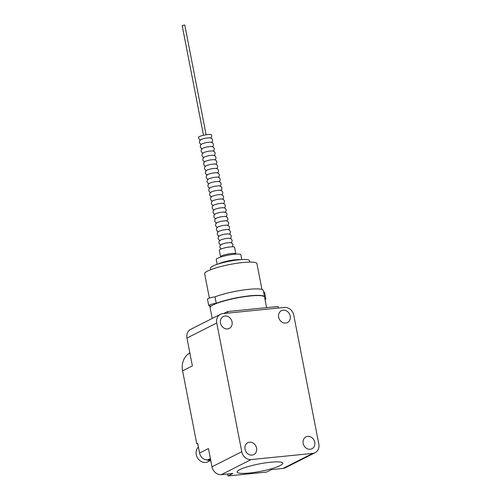 <?xml version="1.0" encoding="UTF-8"?>
<svg xmlns="http://www.w3.org/2000/svg" width="501" height="501" viewBox="0 0 501 501"><rect width="100%" height="100%" fill="white"/><g stroke="black" fill="none" stroke-linecap="round" stroke-linejoin="round"><path stroke-width="0.75" d="M266.613 307.627L264.578 297.156A27.737 4.484 169 0 0 250.099 295.997A27.737 4.484 169 0 0 210.126 307.739L212.205 318.454M264.541 296.936L263.288 290.492A27.737 4.484 169 0 0 248.803 289.334A27.737 4.484 169 0 0 214.998 296.868A5.542 0.896 169 0 0 207.502 299.16L208.754 305.61A5.542 0.896 -11 0 1 216.25 303.318A27.737 4.484 -11 0 1 250.055 295.784A27.737 4.484 -11 0 1 264.541 296.936A27.737 4.484 -11 0 1 264.553 297.049M261.954 289.465L256.932 263.614A26.628 4.309 169 0 0 243.029 262.505A26.628 4.309 169 0 0 204.652 273.778L209.374 298.082M249.742 262.092L249.454 260.608A19.858 3.213 169 0 0 239.083 259.781A19.858 3.213 169 0 0 210.458 268.185L210.746 269.67M239.916 259.7A12.206 1.973 169 0 0 235.232 259.844A12.206 1.973 169 0 0 218.956 263.776M241.789 259.562L240.856 254.765A12.538 2.029 169 0 0 234.311 254.245A12.538 2.029 169 0 0 217.666 258.247A12.538 2.029 169 0 0 216.244 259.549L217.171 264.346M218.405 263.946A12.538 2.029 -11 0 1 235.382 259.762A12.538 2.029 -11 0 1 240.493 259.656M210.113 307.627A27.737 4.484 -11 0 1 210.082 307.526A27.737 4.484 -11 0 1 211.178 305.879A5.542 0.896 -11 0 1 208.754 305.61M264.847 298.546A5.542 0.896 -11 0 1 265.868 298.853A5.542 0.896 -11 0 1 265.042 299.523M216.25 303.318L214.998 296.868M265.868 298.853L264.616 292.402A5.542 0.896 169 0 0 263.595 292.096M245.014 449.228A6.657 5.705 63.2 0 0 253.8 454.589A6.657 5.705 63.2 0 0 256.575 448.069A6.657 5.705 63.2 0 0 247.788 442.709A6.657 5.705 63.2 0 0 245.014 449.228M303.18 443.398A6.657 5.705 63.2 0 0 311.966 448.758A6.657 5.705 63.2 0 0 314.741 442.233A6.657 5.705 63.2 0 0 305.954 436.872A6.657 5.705 63.2 0 0 303.18 443.398M278.656 317.214A6.657 5.705 63.2 0 0 287.436 322.575A6.657 5.705 63.2 0 0 290.211 316.05A6.657 5.705 63.2 0 0 281.43 310.689A6.657 5.705 63.2 0 0 278.656 317.214M220.49 323.045A6.657 5.705 63.2 0 0 229.27 328.405A6.657 5.705 63.2 0 0 232.044 321.886A6.657 5.705 63.2 0 0 223.264 316.526A6.657 5.705 63.2 0 0 220.49 323.045M249.248 473.025A23.259 3.764 169 0 0 282.764 463.187A23.259 3.764 169 0 0 270.628 462.216A23.259 3.764 169 0 0 237.111 472.061A23.259 3.764 169 0 0 249.248 473.025M198.402 447.024A8.874 7.609 63.2 0 0 196.267 454.614A8.874 7.609 63.2 0 0 207.978 461.759L210.739 460.363M318.818 444.018A8.874 7.609 -116.8 0 1 315.116 452.71A8.874 7.609 -116.8 0 1 312.781 453.386L251.151 459.574A8.874 7.609 -116.8 0 1 241.776 451.745L216.745 322.982A8.874 7.609 -116.8 0 1 220.446 314.29A8.874 7.609 -116.8 0 1 222.782 313.613L284.411 307.432A8.874 7.609 -116.8 0 1 293.786 315.254L318.818 444.018M312.781 453.386L283.002 468.448L271.448 469.612L266.551 472.086L228.03 475.95L232.927 473.476L221.373 474.635L251.151 459.574M283.002 468.448A8.874 7.609 63.2 0 0 285.338 467.771L315.116 452.71M220.446 314.29L190.662 329.351A8.874 7.609 63.2 0 0 186.967 338.043L216.745 322.982M241.776 451.745L211.992 466.807L208.441 448.539L199.567 453.023L197.688 443.347L196.774 443.817L182.589 370.853L192.378 365.905L186.967 338.043M211.992 466.807A8.874 7.609 63.2 0 0 221.373 474.635M228.03 475.95L227.654 474.002M196.774 443.817L197.763 443.717M189.829 352.773L188.132 354.075A18.531 15.882 63.2 0 0 182.589 370.853M223.703 313.52L227.623 311.541L227.924 313.094M278.387 308.034L278.086 306.474L227.623 311.541M199.567 453.023A7.766 6.657 63.2 0 0 206.462 459.862A7.766 6.657 63.2 0 0 207.771 459.868L210.389 458.547M210.589 459.586L207.771 459.868M210.708 460.175A8.874 7.609 -116.8 0 1 206.462 459.862M203.506 135.289L182.182 25.614L184.105 25.05L184.8 25.106L206.118 134.782M229.107 247.062A4.478 0.726 169 0 0 228.851 247.087A4.478 0.726 169 0 0 224.254 248.008M220.797 257.019A7.766 1.259 -11 0 1 220.565 256.788A7.766 1.259 -11 0 1 231.756 253.5A7.766 1.259 -11 0 1 235.814 253.825A7.766 1.259 -11 0 1 235.683 254.126M235.814 253.825L234.531 247.225A7.766 1.259 169 0 0 230.473 246.899A7.766 1.259 169 0 0 219.281 250.187L220.565 256.788M200.369 139.942L199.041 139.103L198.509 137.268A6.619 1.071 -11 0 1 208.053 134.525A6.619 1.071 -11 0 1 211.491 134.75L211.685 136.635L210.764 137.919M189.91 353.18L188.132 354.075M209.769 305.917L210.082 307.526M221.129 248.966L219.764 247.243L220.083 245.503L221.843 244.144L225.819 243.016L229.915 242.584L232.013 243.167L232.978 244.651L232.358 246.78M201.214 144.307L200.106 143.693L199.385 142.409L199.705 140.668L201.465 139.316L205.441 138.182L209.537 137.75L211.635 138.332L212.599 139.817L212.424 141.276L211.616 142.284M202.066 148.678L200.951 148.058L200.237 146.78L200.55 145.04L202.316 143.681L206.293 142.553L210.382 142.115L212.487 142.697L213.445 144.188L213.276 145.647L212.468 146.655M202.911 153.043L201.803 152.429L201.083 151.145L201.402 149.404L203.162 148.052L207.145 146.918L211.234 146.486L213.332 147.069L214.296 148.553L214.127 150.012L213.313 151.02M203.763 157.414L202.648 156.794L201.934 155.517L202.254 153.776L204.013 152.417L207.99 151.289L212.086 150.851L214.184 151.434L215.148 152.924L214.973 154.383L214.165 155.391M204.615 161.779L203.5 161.165L202.78 159.882L203.099 158.141L204.865 156.788L208.842 155.654L212.931 155.222L215.029 155.805L215.994 157.289L215.825 158.748L215.01 159.756M205.46 166.15L204.352 165.53L203.631 164.253L203.951 162.512L205.711 161.153L209.687 160.026L213.783 159.587L215.881 160.17L216.845 161.66L216.67 163.119L215.862 164.128M206.312 170.515L205.197 169.902L204.477 168.618L204.796 166.877L206.562 165.524L210.539 164.391L214.628 163.959L216.726 164.541L217.691 166.025L217.522 167.484L216.708 168.493M207.157 174.88L206.049 174.267L205.329 172.989L205.648 171.248L207.408 169.889L211.384 168.762L215.48 168.323L217.578 168.906L218.542 170.396L218.373 171.856L217.559 172.864M208.009 179.252L206.894 178.638L206.18 177.354L206.5 175.613L208.259 174.26L212.236 173.127L216.326 172.695L218.43 173.277L219.388 174.761L219.219 176.22L218.411 177.229M208.854 183.616L207.746 183.003L207.026 181.725L207.345 179.984L209.111 178.625L213.088 177.498L217.177 177.06L219.275 177.642L220.24 179.133L220.071 180.592L219.256 181.6M209.706 187.988L208.598 187.374L207.877 186.09L208.197 184.349L209.957 182.997L213.933 181.863L218.029 181.431L220.127 182.013L221.091 183.498L220.916 184.957L220.108 185.965M210.558 192.353L209.443 191.739L208.723 190.461L209.042 188.72L210.808 187.361L214.785 186.234L218.874 185.796L220.972 186.378L221.937 187.869L221.768 189.328L220.954 190.336M211.403 196.724L210.295 196.11L209.575 194.826L209.894 193.085L211.654 191.733L215.63 190.599L219.726 190.167L221.824 190.749L222.788 192.234L222.613 193.693L221.805 194.701M212.255 201.089L211.14 200.475L210.426 199.198L210.739 197.457L212.505 196.098L216.482 194.97L220.572 194.532L222.669 195.114L223.634 196.605L223.465 198.064L222.657 199.072M213.1 205.46L211.992 204.846L211.272 203.563L211.591 201.822L213.351 200.469L217.328 199.335L221.423 198.903L223.521 199.486L224.486 200.97L224.316 202.429L223.502 203.437M213.952 209.825L212.837 209.211L212.123 207.934L212.443 206.193L214.203 204.834L218.179 203.707L222.275 203.268L224.373 203.851L225.337 205.341L225.162 206.8L224.354 207.809M214.804 214.196L213.689 213.583L212.969 212.299L213.288 210.558L215.054 209.199L219.031 208.072L223.12 207.639L225.218 208.222L226.183 209.706L226.014 211.165L225.2 212.173M215.649 218.561L214.541 217.948L213.821 216.67L214.14 214.929L215.9 213.57L219.876 212.443L223.972 212.004L226.07 212.587L227.034 214.077L226.859 215.536L226.051 216.545M216.501 222.932L215.386 222.319L214.666 221.035L214.985 219.294L216.751 217.935L220.728 216.808L224.817 216.376L226.915 216.958L227.88 218.442L227.711 219.901L226.897 220.91M217.346 227.297L216.238 226.684L215.518 225.406L215.837 223.665L217.597 222.306L221.574 221.179L225.669 220.741L227.767 221.323L228.732 222.813L228.556 224.266L227.748 225.281M218.198 231.669L217.083 231.055L216.369 229.771L216.683 228.03L218.449 226.671L222.425 225.544L226.515 225.112L228.619 225.694L229.577 227.178L229.408 228.638L228.6 229.646M219.043 236.034L217.935 235.42L217.215 234.142L217.534 232.401L219.294 231.042L223.271 229.915L227.366 229.477L229.464 230.059L230.429 231.55L230.26 233.003L229.445 234.017M219.895 240.405L218.78 239.791L218.067 238.507L218.386 236.766L220.146 235.407L224.122 234.28L228.218 233.848L230.316 234.43L231.28 235.915L231.105 237.374L230.297 238.382M220.747 244.77L219.632 244.156L218.912 242.872L219.231 241.138L220.997 239.779L224.974 238.651L229.063 238.213L231.161 238.795L232.126 240.286L231.957 241.739L231.143 242.753"/></g></svg>

